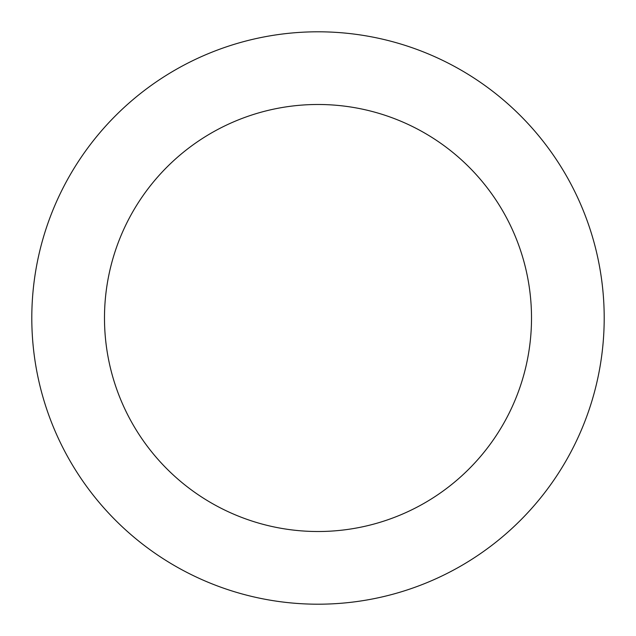 <?xml version="1.0" encoding="UTF-8"?>
<svg xmlns="http://www.w3.org/2000/svg" width="636" height="636" viewBox="0 0 636 636"><rect width="100%" height="100%" fill="white"/><g stroke="black" fill="none" stroke-linecap="round" stroke-linejoin="round"><path stroke-width="0.95" d="M318 604.2A286.2 286.2 0 0 0 604.2 318A286.2 286.2 0 0 0 318 31.8A286.2 286.2 0 0 0 31.8 318A286.2 286.2 0 0 0 318 604.2M318 531.513A213.513 213.513 0 0 0 531.513 318A213.513 213.513 0 0 0 318 104.487A213.513 213.513 0 0 0 104.487 318A213.513 213.513 0 0 0 318 531.513"/></g></svg>
